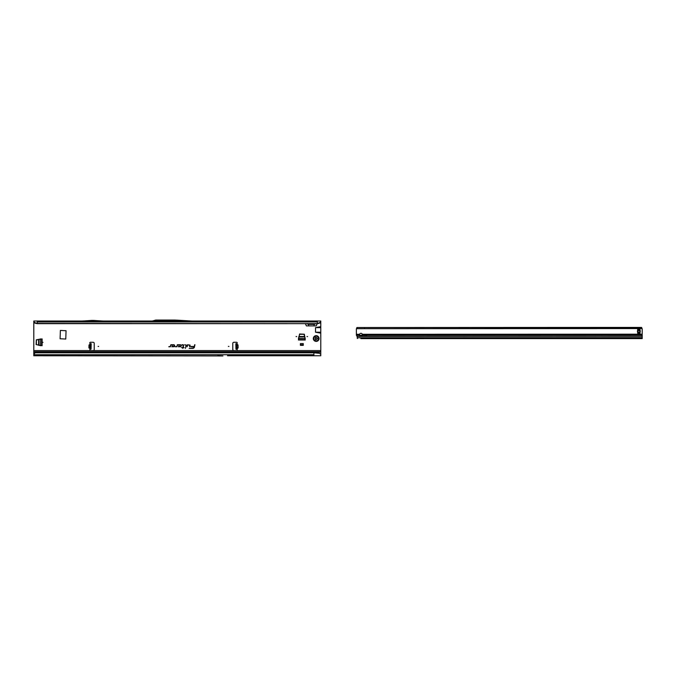 <?xml version="1.0" encoding="UTF-8"?>
<svg xmlns="http://www.w3.org/2000/svg" width="676" height="676" viewBox="0 0 676 676"><rect width="100%" height="100%" fill="white"/><g stroke="black" fill="none" stroke-linecap="round" stroke-linejoin="round"><path stroke-width="1.01" d="M42.985 342.318L42.411 342.318L42.985 342.318M296.671 336.58L296.096 336.58L296.671 336.58M307.58 336.58L307.005 336.58L307.58 336.58M228.944 346.425L228.37 346.425L228.944 346.425M235.882 345.487L235.831 343.695L236.862 343.619A0.718 0.718 0 0 0 236.541 342.259L233.938 342.259A1.149 1.149 0 0 0 232.789 343.408L232.789 349.433A1.149 1.149 0 0 0 233.938 350.582L236.541 350.582A0.718 0.718 0 0 0 237.014 349.331L235.975 349.154L235.882 345.487M236.811 348.182L236.82 348.613L237.893 348.148L236.837 349.129L236.693 343.67L235.831 343.695M90.305 344.785L89.224 344.752L90.145 344.346L89.147 345.047L89.071 347.853L90.111 348.461L89.131 348.148L90.212 348.182M89.131 348.148L90.195 347.878L90.018 349.331A0.718 0.718 0 0 0 90.491 350.582L93.094 350.582A1.149 1.149 0 0 0 94.234 349.433L94.234 343.408A1.149 1.149 0 0 0 93.094 342.259L90.491 342.259A0.718 0.718 0 0 0 90.162 343.619L90.778 343.704M98.654 346.425L98.079 346.425L98.654 346.425M190.108 345.132L187.531 344.743L187.1 346.763L187.759 345.03L189.719 345.03L189.77 346.763L190.108 345.132M190.057 345.132L187.565 344.794L187.159 346.712L187.725 344.988L189.719 344.988L189.534 346.712L190.057 345.132M186.399 345.132L184.725 344.743L186.103 345.157L185.418 348.377L186.399 345.132M186.348 345.132L184.768 344.794L186.154 345.166L185.477 348.326L186.348 345.132M183.306 345.03L182.934 347.363L181.489 347.65L182.875 347.65L182.723 348.377L183.171 347.65L184.159 347.65L183.23 347.363L183.306 344.743L181.996 344.743L183.458 345.132L182.976 347.413L181.548 347.608L182.934 347.608L182.782 348.326L183.137 347.608L184.117 347.608L183.171 347.413L183.644 345.208L181.988 344.988L183.306 344.988M36.098 344.557L36.327 339.8L42.123 338.93L42.123 345.706L36.098 344.557M299.603 333.995L304.352 334.223L305.222 340.02L298.454 340.02L299.603 333.995M60.375 330.437L60.088 338.76L65.766 339.048L66.054 330.725L60.375 330.437M35.422 352.711L35.422 352.711A1.724 1.698 180 0 0 34.544 353.252L33.8 354.131L33.8 351.731L320.779 351.731L320.779 326.685L315.523 327.623L315.523 332.22L320.779 333.158M320.779 326.685L320.779 322.224L318.903 323.348L320.779 321.675L320.779 322.224M305.366 323.669L306.405 325.9L316.207 325.9L317.255 323.669M33.8 322.224L33.8 321.675L35.676 323.348L33.8 322.224L33.8 351.731M180.213 346.763A1.006 1.006 0 0 0 181.227 345.749A1.006 1.006 0 0 0 180.213 344.743L177.323 344.743L176.977 346.391L175.278 346.763L176.875 346.763L177.56 345.03L180.213 345.03A0.718 0.718 0 0 1 180.94 345.749A0.718 0.718 0 0 1 180.213 346.475L178.954 346.087L178.312 346.763L180.213 346.712A0.963 0.963 0 0 0 181.176 345.749A0.963 0.963 0 0 0 180.213 344.794L177.365 344.794L177.019 346.399L175.338 346.712L176.875 346.712L177.518 344.988L180.213 344.988A0.769 0.769 0 0 1 180.982 345.749A0.769 0.769 0 0 1 180.213 346.518L178.971 346.129L178.422 346.712L180.213 346.712M173.698 346.763A1.006 1.006 0 0 0 174.712 345.749A1.006 1.006 0 0 0 173.698 344.743L170.808 344.743L170.462 346.391L168.763 346.763L170.36 346.763L171.045 345.03L173.698 345.03A0.718 0.718 0 0 1 174.425 345.749A0.718 0.718 0 0 1 173.698 346.475L172.439 346.087L171.797 346.763L173.698 346.712A0.963 0.963 0 0 0 174.661 345.749A0.963 0.963 0 0 0 173.698 344.794L170.851 344.794L170.504 346.399L168.823 346.712L170.36 346.712L171.003 344.988L173.698 344.988A0.769 0.769 0 0 1 174.467 345.749A0.769 0.769 0 0 1 173.698 346.518L172.456 346.129L171.907 346.712L173.698 346.712M194.95 344.743L194.291 346.475L190.877 346.475L194.206 346.856A1.555 1.555 0 0 1 192.685 348.089L189.179 348.377L192.685 348.377A1.842 1.842 0 0 0 194.494 346.915L194.663 344.743M300.406 345.36L303.27 345.36L303.27 343.594L300.406 343.594L300.406 345.36M236.245 343.704L237.808 344.752L236.71 344.346L236.727 344.785M235.975 349.112L236.837 349.095L235.975 349.154M91.049 349.112L91.192 343.661L90.339 343.636L90.018 349.331L91.049 349.154M90.195 347.878L90.331 343.678M192.06 321.024L320.779 321.024L320.779 321.675M33.8 321.675L33.8 321.024L152.159 321.024M193.006 321.083L151.956 321.083L155.793 320.052L174.873 320.052L193.006 321.083M35.431 322.841L37.248 323.441L317.331 323.669L37.248 323.669L37.248 321.024M319.148 322.841L317.331 323.441L317.331 321.024M217.756 355.753L222.328 355.948A1.149 1.149 0 0 0 222.379 355.948L222.886 355.948A1.149 1.149 0 0 0 222.936 355.948L33.8 355.753L33.8 354.131M222.886 355.948L222.379 355.948M33.8 350.582L320.779 350.582M320.779 354.325L318.7 352.906L320.779 354.325L320.779 351.731M316.191 352.88L320.779 351.951M320.779 354.706L320.779 355.753L227.508 355.753M313.892 355.753L313.892 352.652L35.642 352.652M35.422 352.855A1.724 1.698 180 0 0 34.544 353.404L33.8 354.283M35.642 352.796L313.892 352.796L318.785 353.252M308.594 325.9L308.366 323.669M314.027 325.9L314.255 323.669M315.954 323.669L314.129 324.387L308.493 324.387L306.667 323.669M317.331 323.669L318.903 323.348M320.044 322.317L319.959 322.841M37.248 323.669L35.676 323.348M34.62 322.841L34.535 322.317M317.703 327.294L320.779 327.294M316.748 327.387L320.779 327.387M317.703 332.55L320.779 332.55M316.748 332.457L320.779 332.457M194.696 344.794L194.325 346.518L190.869 346.712L194.257 346.864A1.605 1.605 0 0 1 192.685 348.132L189.229 348.326L192.685 348.326A1.8 1.8 0 0 0 194.443 346.906L194.899 344.794M318.7 352.906L313.892 352.652M103.174 321.024L93.356 320.424A1.149 1.149 0 0 0 93.28 320.424L91.919 320.424A1.149 1.149 0 0 0 91.852 320.424L82.033 321.024M90.153 349.137L90.846 349.162M236.87 349.137L236.186 349.162M237.808 344.752L236.761 345.081L236.837 347.878L237.96 347.853L237.884 345.047L236.727 345.081M236.803 347.886L238.096 347.853L238.028 345.047M298.462 338.558L305.222 338.617L304.073 334.282L299.603 334.282L298.479 338.465M298.454 338.879L305.222 338.879M300.406 344.785L303.27 344.785M40.568 338.955L36.386 340.087L36.386 344.549L40.568 345.681M40.661 338.938L40.661 345.698M40.974 345.706L40.974 338.93M313.318 338.532A2.873 2.873 0 0 0 316.191 341.397A2.873 2.873 0 0 0 319.055 338.532A2.873 2.873 0 0 0 316.191 335.659A2.873 2.873 0 0 0 313.318 338.532M316.951 339.158L316.368 339.479A0.49 0.49 0 0 0 315.726 339.605L315.582 339.639A1.293 1.293 0 0 1 315.54 339.648L315.455 339.453A0.456 0.456 0 0 0 315.261 338.879L315.261 338.186A0.456 0.456 0 0 0 315.455 337.611L315.515 337.425A1.293 1.293 0 0 1 315.574 337.4L315.751 337.434A0.456 0.456 0 0 0 316.351 337.561L316.951 337.907A0.456 0.456 0 0 0 317.348 338.363L317.475 338.499A1.293 1.293 0 0 1 317.475 338.532L317.348 338.701A0.456 0.456 0 0 0 316.951 339.158L316.351 339.504A0.456 0.456 0 0 0 315.751 339.622L315.582 339.639A1.259 1.259 0 0 1 315.531 339.605L315.481 339.462A0.49 0.49 0 0 0 315.278 338.853L315.278 338.211A0.49 0.49 0 0 0 315.481 337.594L315.531 337.451A1.259 1.259 0 0 1 315.582 337.425L315.726 337.451A0.49 0.49 0 0 0 316.368 337.586L316.951 337.713M316.833 337.713L316.917 337.907A0.49 0.49 0 0 0 317.348 338.389L317.45 338.499A1.259 1.259 0 0 1 317.475 338.566L317.365 338.558A1.175 1.175 0 0 0 317.365 338.499L317.34 338.473A0.575 0.575 0 0 1 316.833 337.907L316.41 337.662A0.575 0.575 0 0 1 315.658 337.51L315.624 337.501A1.175 1.175 0 0 0 315.574 337.527L315.515 337.425M315.54 339.648A1.293 1.293 0 0 1 315.515 339.631L315.574 339.529A1.175 1.175 0 0 0 315.624 339.563L315.658 339.555A0.575 0.575 0 0 1 316.41 339.403L316.833 339.158A0.575 0.575 0 0 1 317.34 338.583L317.365 338.558M360.959 336.082A1.436 1.014 180 0 0 362.395 335.102L362.319 334.29A1.436 1.436 0 0 0 359.598 334.29L359.522 335.102A1.436 1.014 180 0 0 360.959 336.082M362.37 334.662A1.436 1.014 -0 0 1 360.959 335.473A1.436 1.014 -0 0 1 359.556 334.662M640.248 331.341A5.34 5.34 0 0 1 640.24 331.662A1.149 1.149 0 0 1 640.197 331.899A5.738 5.738 0 0 0 640.02 332.862L640.011 329.82A5.738 5.738 0 0 0 640.197 330.784A1.149 1.149 0 0 1 640.24 331.02A5.34 5.34 0 0 1 640.248 331.341M360.866 338.625L642.2 338.6L642.2 329.153A1.724 1.724 0 0 0 642.141 328.713L641.507 328.274L356.556 328.671L641.997 328.561M366.696 335.102L366.612 336.251L642.2 336.141M359.522 335.102L356.379 335.102L356.362 329.271A1.724 1.724 0 0 1 356.421 328.832L356.556 328.671M634.046 328.274L634.046 327.412L641.507 327.412L642.141 328.713M357.055 328.384L357.055 327.522L356.869 328.418M356.869 327.59L356.421 328.832M357.587 338.034L357.334 338.499M357.57 338.389L356.869 335.837A1.724 1.217 180 0 1 356.379 335.102M637.662 329.051L637.662 329.82A5.738 5.738 0 0 1 637.485 330.784A1.149 1.149 0 0 0 637.443 331.02A5.34 5.34 0 0 0 637.443 331.662A1.149 1.149 0 0 0 637.485 331.908A5.738 5.738 0 0 1 637.662 332.862L637.688 329.051L640.011 329.043M640.02 333.64L637.696 333.64M357.283 336.259L366.696 336.133M360.545 335.431L362.184 334.983M641.693 327.48L641.693 328.299M641.507 327.412L641.507 328.274M634.046 327.412L364.516 327.522L364.516 328.384M357.055 327.522L364.516 327.522M235.873 345.081L236.727 345.064M319.689 323.035L320.779 323.035M33.8 323.035L34.89 323.035M88.928 347.853L89.004 345.047L90.297 345.081M37.248 321.962L317.331 321.962M33.8 352.88L34.991 352.88M33.8 354.706L313.892 354.706M320.779 327.623L315.523 327.623M320.779 332.22L315.523 332.22M91.066 348.537L90.204 348.52M91.184 344.236L90.322 344.211M235.84 343.856L236.701 343.83M235.882 345.504L236.744 345.478M235.958 348.537L236.82 348.52M298.893 336.513L304.783 336.513M298.792 336.986L304.884 336.986M38.608 345.259L38.608 339.377M39.09 345.36L39.09 339.276M315.574 337.527L315.565 337.561A0.575 0.575 0 0 1 315.32 338.287L315.32 338.777A0.575 0.575 0 0 1 315.565 339.496L315.455 339.453M313.858 338.532A2.332 2.332 0 0 0 316.191 340.865A2.332 2.332 0 0 0 318.523 338.532A2.332 2.332 0 0 0 316.191 336.2A2.332 2.332 0 0 0 313.858 338.532M317.348 338.701L317.348 338.676A0.49 0.49 0 0 0 316.917 339.158L316.833 339.158M642.2 334.992L366.781 335.102M357.283 337.763L642.2 337.654M357.291 338.068L357.291 338.499M642.2 336.293L357.283 336.411M637.688 330.64L639.986 330.64M637.688 332.051L639.986 332.043M637.696 332.702L639.986 332.702M637.688 329.989L639.986 329.981M356.37 334.29L359.598 334.29M362.319 334.29L642.2 334.181M366.612 335.102L362.395 335.102M303.524 321.024L304.09 321.049M91.192 343.661L90.339 343.636"/></g></svg>
